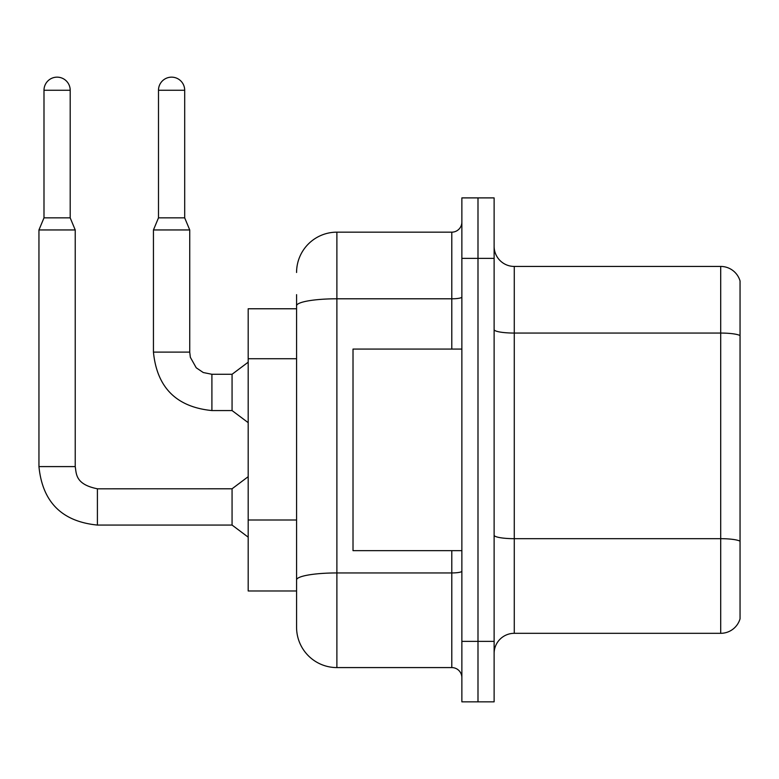 <?xml version="1.0" encoding="UTF-8"?>
<svg xmlns="http://www.w3.org/2000/svg" width="779" height="779" viewBox="0 0 779 779"><rect width="100%" height="100%" fill="white"/><g stroke="black" fill="none" stroke-linecap="round" stroke-linejoin="round"><path stroke-width="1.17" d="M296.575 308.766L248.189 308.766L248.189 590.979L296.575 590.979L296.575 627.261L296.575 294.657M494.12 653.474A20.157 20.157 0 0 1 514.276 633.317L720.702 633.317L720.702 266.437L514.276 266.437A20.157 20.157 0 0 1 494.12 246.281A20.157 20.157 0 0 0 514.276 266.437L514.276 633.317M477.994 641.38L477.994 701.85L494.12 701.85L494.12 641.38L477.994 641.38L477.994 701.85L461.869 701.85L461.869 641.38L477.994 641.38L477.994 258.375L477.994 641.38M461.869 641.38L461.869 197.895L477.994 197.895L477.994 258.375L477.994 197.895L494.12 197.895L494.12 641.38M740.05 280.946A20.157 20.157 0 0 0 720.702 266.437A20.157 20.157 0 0 1 740.05 280.946L740.05 618.799A20.157 20.157 0 0 1 720.702 633.317M740.05 282.563L740.05 335.583A20.157 3.496 180 0 0 720.702 333.061L514.276 333.061A20.157 3.496 0 0 1 494.12 329.566M740.05 617.182L740.05 541.483M740.05 335.866L740.05 541.201A20.157 3.496 180 0 0 720.702 538.679L514.276 538.679A20.157 3.496 0 0 1 494.12 535.183M296.575 272.484A40.313 40.313 0 0 1 336.888 232.161L336.888 667.584L451.791 667.584L451.791 550.665M336.888 232.161L451.791 232.161A10.078 10.078 0 0 0 461.869 222.083M296.575 605.088L296.575 586.947M461.869 677.662A10.078 10.078 0 0 0 451.791 667.584M336.888 667.584A40.313 40.313 0 0 1 296.575 627.261M461.869 349.08L353.014 349.08L353.014 550.665L461.869 550.665M70.198 217.857L43.994 217.857L43.994 90.257A13.107 13.107 0 0 1 57.091 77.15A13.107 13.107 0 0 1 70.198 90.257L70.198 217.857L75.232 229.951L75.232 466.602C76.459 473.651 75.164 484.353 97.404 488.784L97.404 525.065C61.94 521.56 42.456 502.075 38.95 466.602L38.95 229.951L75.232 229.951M97.404 488.813L232.064 488.784L232.064 525.065L97.404 525.065C61.94 521.56 42.456 502.075 38.95 466.602L75.232 466.602M184.691 217.857L158.488 217.857L158.488 90.257A13.107 13.107 0 0 1 171.594 77.15A13.107 13.107 0 0 1 184.691 90.257L184.691 217.857L189.735 229.951L153.444 229.951L153.444 352.108L189.696 352.108M189.735 229.951L189.735 352.108L190.349 357.298L196.23 367.785L203.251 372.528L211.907 374.28L203.251 372.528L196.23 367.785L190.349 357.298L189.735 352.108L190.349 357.298L196.23 367.785L203.251 372.528L211.907 374.28L203.251 372.528L196.23 367.785L190.349 357.298L189.735 352.108L190.349 357.298L196.23 367.785L203.251 372.528L211.907 374.28L203.251 372.528L196.23 367.785L190.349 357.298L189.735 352.108L190.349 357.298L196.23 367.785L203.251 372.528L211.907 374.28L203.251 372.528L196.23 367.785L190.349 357.298L189.735 352.108L190.349 357.298L196.23 367.785L203.251 372.528L211.907 374.28L203.251 372.528L196.23 367.785L190.349 357.298L189.735 352.108L190.349 357.298L196.23 367.785L203.251 372.528L211.907 374.28L232.064 374.28L232.064 410.562L211.907 410.562L211.907 374.319M296.575 358.739L248.189 358.739M296.575 520.002L248.189 520.002M494.12 258.375L461.869 258.375M461.869 571.202A10.078 1.753 0 0 1 451.791 572.945L336.888 572.945A40.313 7.001 180 0 0 296.575 579.946M296.575 305.796A40.313 7.001 180 0 1 336.888 298.795L451.791 298.795L451.791 232.161M451.791 349.08L451.791 298.795A10.078 1.753 0 0 0 461.869 297.042M43.994 90.257L70.198 90.257M158.488 90.257L184.691 90.257M153.444 352.108C156.949 387.572 176.444 407.057 211.907 410.562C176.444 407.057 156.949 387.572 153.444 352.108C156.949 387.572 176.444 407.057 211.907 410.562C176.444 407.057 156.949 387.572 153.444 352.108C156.949 387.572 176.444 407.057 211.907 410.562C176.444 407.057 156.949 387.572 153.444 352.108C156.949 387.572 176.444 407.057 211.907 410.562C176.444 407.057 156.949 387.572 153.444 352.108C156.949 387.572 176.444 407.057 211.907 410.562C176.444 407.057 156.949 387.572 153.444 352.108C156.949 387.572 176.444 407.057 211.907 410.562C176.444 407.057 156.949 387.572 153.444 352.108M38.95 466.602C42.456 502.075 61.94 521.56 97.404 525.065C61.94 521.56 42.456 502.075 38.95 466.602C42.456 502.075 61.94 521.56 97.404 525.065C61.94 521.56 42.456 502.075 38.95 466.602C42.456 502.075 61.94 521.56 97.404 525.065C61.94 521.56 42.456 502.075 38.95 466.602C42.456 502.075 61.94 521.56 97.404 525.065C61.94 521.56 42.456 502.075 38.95 466.602C42.456 502.075 61.94 521.56 97.404 525.065C61.94 521.56 42.456 502.075 38.95 466.602C42.456 502.075 61.94 521.56 97.404 525.065M232.064 525.065L248.189 537.159M232.064 488.784L248.189 476.68M43.994 217.857L38.95 229.951M232.064 410.562L248.189 422.656M189.735 352.108L190.349 357.298L196.23 367.785L203.251 372.528L211.907 374.28M232.064 374.28L248.189 362.186M158.488 217.857L153.444 229.951"/></g></svg>
